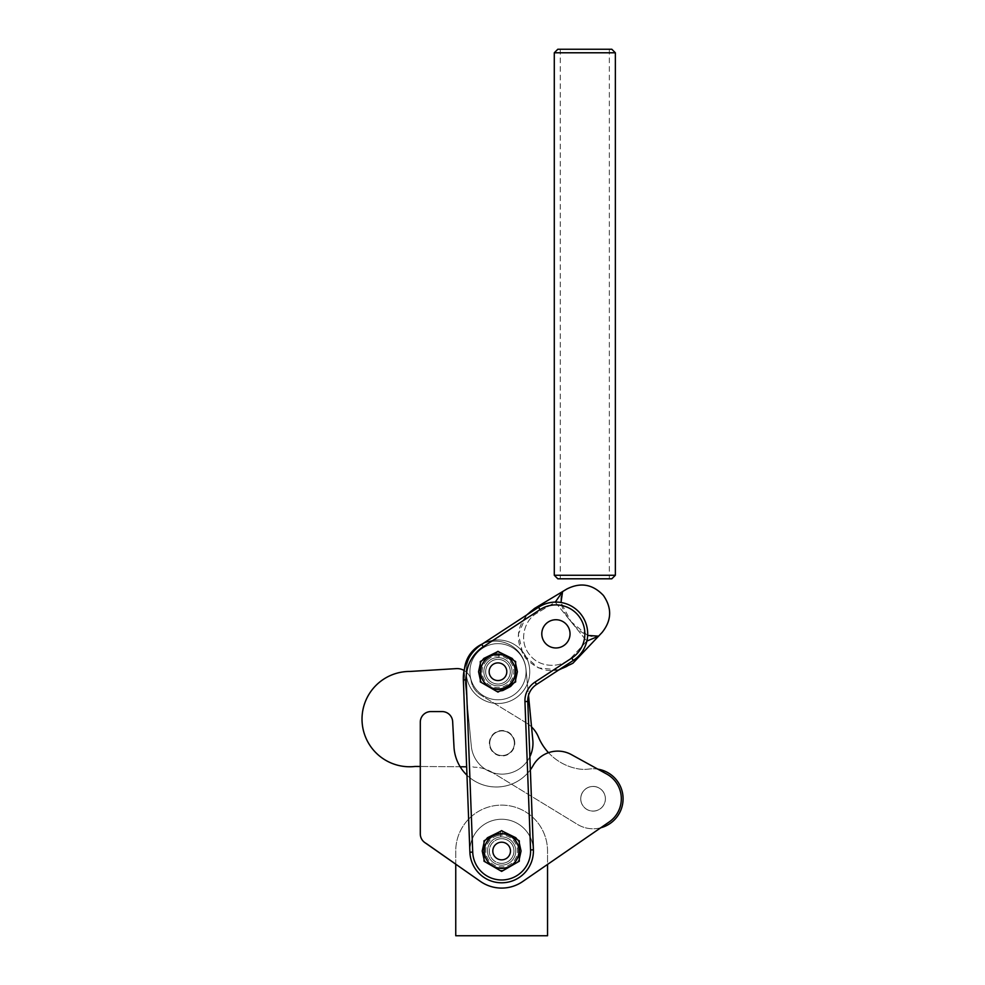 <?xml version="1.0" encoding="UTF-8"?>
<svg xmlns="http://www.w3.org/2000/svg" width="985" height="985" viewBox="0 0 985 985"><rect width="100%" height="100%" fill="white"/><g stroke="black" fill="none" stroke-linecap="round" stroke-linejoin="round"><path stroke-width="0.74" stroke-dasharray="4.92 3.69" d="M510.464 851.028A8.828 8.828 0 0 1 501.636 859.843A8.828 8.828 0 0 1 492.82 851.028A8.828 8.828 0 0 1 501.636 842.2A8.828 8.828 0 0 1 510.464 851.028M570.032 633.564A14.122 14.122 0 0 0 555.626 619.737A14.122 14.122 0 0 0 541.799 634.143A14.122 14.122 0 0 0 556.205 647.97A14.122 14.122 0 0 0 570.032 633.564A14.122 14.122 0 0 0 555.626 619.737A14.122 14.122 0 0 0 541.799 634.143A14.122 14.122 0 0 0 556.205 647.97A14.122 14.122 0 0 0 570.032 633.564A14.122 14.122 0 0 0 555.626 619.737A14.122 14.122 0 0 0 541.799 634.143A14.122 14.122 0 0 0 556.205 647.97A14.122 14.122 0 0 0 570.032 633.564M506.807 671.721A8.828 8.828 0 0 1 497.979 680.549A8.828 8.828 0 0 1 489.151 671.721A8.828 8.828 0 0 1 497.979 662.893A8.828 8.828 0 0 1 506.807 671.721M506.352 680.733A12.3 12.3 0 0 0 506.992 663.348A12.3 12.3 0 0 0 489.607 662.708A12.3 12.3 0 0 1 506.992 663.348A12.3 12.3 0 0 1 506.352 680.733A12.3 12.3 0 0 0 506.992 663.348A12.3 12.3 0 0 0 489.607 662.708A12.3 12.3 0 0 0 488.966 680.093A12.3 12.3 0 0 0 506.352 680.733A12.3 12.3 0 0 0 506.992 663.348A12.3 12.3 0 0 0 489.607 662.708A12.3 12.3 0 0 0 488.966 680.093A12.3 12.3 0 0 0 506.352 680.733A12.3 12.3 0 0 1 488.966 680.093A12.3 12.3 0 0 1 489.607 662.708A12.3 12.3 0 0 0 488.966 680.093A12.3 12.3 0 0 0 506.352 680.733M487.513 851.028A14.122 14.122 0 0 0 501.636 865.15A14.122 14.122 0 0 0 515.758 851.028A14.122 14.122 0 0 0 502.522 836.93L502.522 833.741A17.299 17.299 0 0 0 484.337 851.028A17.299 17.299 0 0 0 501.636 868.327A17.299 17.299 0 0 0 518.935 851.028A17.299 17.299 0 0 0 502.522 833.741L502.522 833.396A17.656 17.656 0 0 1 519.292 851.028A17.656 17.656 0 0 1 501.636 868.671A17.656 17.656 0 0 1 483.992 851.028A17.656 17.656 0 0 1 500.762 833.396C500.762 831.118 500.762 831.118 500.762 833.396C500.762 831.118 500.762 831.118 500.762 833.396L500.762 836.93A14.122 14.122 0 0 0 487.513 851.028A14.122 14.122 0 0 0 501.636 865.15A14.122 14.122 0 0 0 515.758 851.028A14.122 14.122 0 0 0 502.522 836.93L502.522 833.396C502.522 831.118 502.522 831.118 502.522 833.396C502.522 831.118 502.522 831.118 502.522 833.396A17.656 17.656 0 0 1 519.292 851.028L519.292 840.833L501.636 830.638L483.992 840.833L483.992 861.21L501.636 871.405L519.292 861.21L519.292 851.028A17.656 17.656 0 0 1 501.636 868.671A17.656 17.656 0 0 1 483.992 851.028A17.656 17.656 0 0 1 500.762 833.396L500.762 836.93A14.122 14.122 0 0 0 487.513 851.028A14.122 14.122 0 0 0 501.636 865.15A14.122 14.122 0 0 0 515.758 851.028A14.122 14.122 0 0 0 501.636 836.905A14.122 14.122 0 0 0 487.513 851.028A14.122 14.122 0 0 0 501.636 865.15A14.122 14.122 0 0 0 515.758 851.028A14.122 14.122 0 0 0 501.636 836.905A14.122 14.122 0 0 0 487.513 851.028A14.122 14.122 0 0 0 501.636 865.15A14.122 14.122 0 0 0 515.758 851.028A14.122 14.122 0 0 0 501.636 836.905A14.122 14.122 0 0 0 487.513 851.028A14.122 14.122 0 0 0 501.636 865.15A14.122 14.122 0 0 0 515.758 851.028A14.122 14.122 0 0 0 501.636 836.905A14.122 14.122 0 0 0 487.513 851.028M497.093 654.089L497.093 654.446A17.299 17.299 0 0 0 480.68 671.721A17.299 17.299 0 0 0 497.979 689.02A17.299 17.299 0 0 0 515.278 671.721A17.299 17.299 0 0 0 497.093 654.446L497.093 657.623A14.122 14.122 0 0 0 483.857 671.721A14.122 14.122 0 0 0 497.979 685.843A14.122 14.122 0 0 0 512.101 671.721A14.122 14.122 0 0 0 498.866 657.623L498.866 654.089A17.656 17.656 0 0 1 515.635 671.721L515.635 661.526L497.979 651.344L480.323 661.526L480.323 671.721A17.656 17.656 0 0 1 497.093 654.089C497.093 651.811 497.093 651.811 497.093 654.089C497.093 651.811 497.093 651.811 497.093 654.089L497.093 657.623A14.122 14.122 0 0 0 483.857 671.721A14.122 14.122 0 0 0 497.979 685.843A14.122 14.122 0 0 0 512.101 671.721A14.122 14.122 0 0 0 498.866 657.623L498.866 654.089C498.866 651.811 498.866 651.811 498.866 654.089C498.866 651.811 498.866 651.811 498.866 654.089A17.656 17.656 0 0 1 515.635 671.721A17.656 17.656 0 0 1 497.979 689.377A17.656 17.656 0 0 1 480.323 671.721L480.323 681.916L497.979 692.098L515.635 681.916L515.635 671.721M469.894 777.793L472.714 852.124A28.947 28.947 0 0 0 502.485 879.962A28.947 28.947 0 0 0 530.57 849.932L524.943 701.566L530.57 849.932A28.947 28.947 0 0 1 502.485 879.962A28.947 28.947 0 0 1 472.714 852.124A28.947 28.947 0 0 0 502.485 879.962A28.947 28.947 0 0 0 530.57 849.932L524.943 701.566A22.236 22.236 0 0 1 535.003 682.1A22.236 22.236 0 0 0 524.943 701.566A22.236 22.236 0 0 1 535.003 682.1L571.756 658.078A28.947 28.947 0 0 0 584.856 633.257A28.947 28.947 0 0 1 571.756 658.078L573.307 660.442L558.667 670.009L573.307 660.442A31.779 31.779 0 0 0 587.688 633.207A31.779 31.779 0 0 1 573.307 660.442L536.554 684.464A19.417 19.417 0 0 0 527.763 701.123A19.417 19.417 0 0 1 528.514 695.361A19.417 19.417 0 0 0 527.763 701.455A19.417 19.417 0 0 1 527.763 701.123A19.417 19.417 0 0 0 527.763 701.455L533.39 849.821A31.779 31.779 0 0 1 502.572 882.782A31.779 31.779 0 0 1 469.894 852.222A31.779 31.779 0 0 0 502.572 882.782A31.779 31.779 0 0 0 533.39 849.821L527.763 701.455L533.39 849.821A31.779 31.779 0 0 1 502.572 882.782A31.779 31.779 0 0 1 469.894 852.222L463.356 679.909A40.594 40.594 0 0 1 463.344 679.207A40.594 40.594 0 0 0 463.356 679.909A40.594 40.594 0 0 1 481.714 644.387L538.536 607.252L481.714 644.387A40.594 40.594 0 0 0 463.356 679.909L466.188 679.81A37.775 37.775 0 0 1 483.266 646.751L540.075 609.616A28.947 28.947 0 0 1 584.856 633.257A28.947 28.947 0 0 0 540.075 609.616L522.296 621.252M504.825 862.909A12.3 12.3 0 0 0 513.53 847.839A12.3 12.3 0 0 0 498.459 839.134A12.3 12.3 0 0 1 513.53 847.839A12.3 12.3 0 0 1 504.825 862.909A12.3 12.3 0 0 0 513.53 847.839A12.3 12.3 0 0 0 498.459 839.134A12.3 12.3 0 0 1 513.53 847.839A12.3 12.3 0 0 1 504.825 862.909A12.3 12.3 0 0 1 489.754 854.204A12.3 12.3 0 0 1 498.459 839.134A12.3 12.3 0 0 0 489.754 854.204A12.3 12.3 0 0 0 504.825 862.909A12.3 12.3 0 0 1 489.754 854.204A12.3 12.3 0 0 1 498.459 839.134A12.3 12.3 0 0 0 489.754 854.204A12.3 12.3 0 0 0 504.825 862.909M509.984 684.661A17.656 17.656 0 0 0 510.919 659.716A17.656 17.656 0 0 0 485.974 658.78A17.656 17.656 0 0 0 485.039 683.738A17.656 17.656 0 0 0 509.984 684.661A17.656 17.656 0 0 0 510.919 659.716A17.656 17.656 0 0 0 485.974 658.78A17.656 17.656 0 0 0 485.039 683.738A17.656 17.656 0 0 0 509.984 684.661M487.169 660.085A15.883 15.883 0 0 1 509.627 660.91A15.883 15.883 0 0 1 508.789 683.368A15.883 15.883 0 0 1 486.331 682.531A15.883 15.883 0 0 1 487.169 660.085M506.204 868.08A17.656 17.656 0 0 0 518.689 846.46A17.656 17.656 0 0 0 497.08 833.975A17.656 17.656 0 0 0 484.583 855.583A17.656 17.656 0 0 0 506.204 868.08A17.656 17.656 0 0 0 518.689 846.46A17.656 17.656 0 0 0 497.08 833.975A17.656 17.656 0 0 0 484.583 855.583A17.656 17.656 0 0 0 506.204 868.08M497.536 835.674A15.883 15.883 0 0 1 516.99 846.915A15.883 15.883 0 0 1 505.748 866.369A15.883 15.883 0 0 1 486.294 855.128A15.883 15.883 0 0 1 497.536 835.674M493.103 640.324L483.266 646.751A37.775 37.775 0 0 0 466.188 679.81L469.476 766.835M587.688 633.207A31.779 31.779 0 0 0 538.536 607.252A31.779 31.779 0 0 1 587.688 633.207A31.779 31.779 0 0 0 538.536 607.252A31.779 31.779 0 0 1 587.688 633.207M571.756 658.078L573.307 660.442L571.756 658.078A28.947 28.947 0 0 0 569.428 608.25A28.947 28.947 0 0 0 540.075 609.616L538.536 607.252L481.714 644.387A40.594 40.594 0 0 0 463.344 679.207A40.594 40.594 0 0 1 481.714 644.387L483.266 646.751A37.775 37.775 0 0 0 466.188 679.81L463.356 679.909L466.188 679.81M483.857 671.721A14.122 14.122 0 0 0 497.979 685.843A14.122 14.122 0 0 0 512.101 671.721A14.122 14.122 0 0 0 497.979 657.598A14.122 14.122 0 0 0 483.857 671.721A14.122 14.122 0 0 0 497.979 685.843A14.122 14.122 0 0 0 512.101 671.721A14.122 14.122 0 0 0 497.979 657.598A14.122 14.122 0 0 0 483.857 671.721A14.122 14.122 0 0 0 497.979 685.843A14.122 14.122 0 0 0 512.101 671.721A14.122 14.122 0 0 0 497.979 657.598A14.122 14.122 0 0 0 483.857 671.721A14.122 14.122 0 0 0 497.979 685.843A14.122 14.122 0 0 0 512.101 671.721A14.122 14.122 0 0 0 497.979 657.598A14.122 14.122 0 0 0 483.857 671.721M496.797 659.421A12.362 12.362 0 0 0 485.679 672.903A12.362 12.362 0 0 0 499.161 684.021A12.362 12.362 0 0 0 510.279 670.539A12.362 12.362 0 0 0 496.797 659.421A12.362 12.362 0 0 0 485.679 672.903A12.362 12.362 0 0 0 499.161 684.021A12.362 12.362 0 0 0 510.279 670.539A12.362 12.362 0 0 0 496.797 659.421M514.355 742.616A12.3 12.3 0 0 0 501.451 730.944A12.3 12.3 0 0 0 489.779 743.86A12.3 12.3 0 0 0 502.695 755.52A12.3 12.3 0 0 0 514.355 742.616A12.3 12.3 0 0 0 501.451 730.944A12.3 12.3 0 0 0 489.779 743.86A12.3 12.3 0 0 0 502.695 755.52A12.3 12.3 0 0 0 514.355 742.616L514.749 742.358A12.707 12.707 0 0 0 514.552 740.843L514.453 740.388A12.707 12.707 0 0 0 514.022 738.922L513.862 738.491A12.707 12.707 0 0 0 513.197 737.1L512.963 736.706A12.707 12.707 0 0 0 512.101 735.438L511.806 735.081A12.707 12.707 0 0 0 510.759 733.96L510.415 733.653A12.707 12.707 0 0 0 509.208 732.717L508.814 732.458A12.707 12.707 0 0 0 507.472 731.732L507.041 731.547A12.707 12.707 0 0 0 505.6 731.03L505.157 730.907A12.707 12.707 0 0 0 503.655 730.624L503.187 730.574A12.707 12.707 0 0 0 501.66 730.538L501.193 730.562A12.707 12.707 0 0 0 499.678 730.759L499.223 730.845A12.707 12.707 0 0 0 497.757 731.276L497.314 731.449A12.707 12.707 0 0 0 495.935 732.101L495.529 732.335A12.707 12.707 0 0 0 494.273 733.197L493.904 733.493A12.707 12.707 0 0 0 492.796 734.539L492.488 734.884A12.707 12.707 0 0 0 491.552 736.103L491.293 736.497A12.707 12.707 0 0 0 490.567 737.839L490.37 738.258A12.707 12.707 0 0 0 489.865 739.698L489.742 740.154A12.707 12.707 0 0 0 489.459 741.656L489.41 742.111A12.707 12.707 0 0 0 489.36 743.65L489.385 744.106A12.707 12.707 0 0 0 489.582 745.633L489.68 746.088A12.707 12.707 0 0 0 490.111 747.553L490.284 747.984A12.707 12.707 0 0 0 490.936 749.363L491.17 749.77A12.707 12.707 0 0 0 492.032 751.038L492.328 751.395A12.707 12.707 0 0 0 493.374 752.503L493.719 752.823A12.707 12.707 0 0 0 494.938 753.759L495.32 754.005A12.707 12.707 0 0 0 496.662 754.744L497.093 754.929A12.707 12.707 0 0 0 498.533 755.446L498.989 755.569A12.707 12.707 0 0 0 500.491 755.84L500.946 755.901A12.707 12.707 0 0 0 502.473 755.938L502.941 755.914A12.707 12.707 0 0 0 504.455 755.717L504.911 755.618A12.707 12.707 0 0 0 506.388 755.187L506.819 755.027A12.707 12.707 0 0 0 508.198 754.362L508.605 754.141A12.707 12.707 0 0 0 509.861 753.266L510.23 752.983A12.707 12.707 0 0 0 511.338 751.924L511.658 751.58A12.707 12.707 0 0 0 512.582 750.373L512.84 749.979A12.707 12.707 0 0 0 513.567 748.637L513.764 748.218A12.707 12.707 0 0 0 514.281 746.778L514.392 746.322A12.707 12.707 0 0 0 514.675 744.82L514.724 744.352A12.707 12.707 0 0 0 514.773 742.825L514.355 742.616A12.3 12.3 0 0 0 501.451 730.944A12.3 12.3 0 0 0 489.779 743.86A12.3 12.3 0 0 0 502.695 755.52A12.3 12.3 0 0 0 514.355 742.616M528.514 695.361A19.417 19.417 0 0 0 527.763 701.123A19.417 19.417 0 0 1 528.514 695.361L527.394 683.725A31.779 31.779 0 0 0 481.123 644.781M473.083 651.984A31.779 31.779 0 0 0 491.86 702.896A31.779 31.779 0 0 0 527.394 683.725L525.99 669.086A30.892 30.892 0 0 0 483.216 643.587A31.779 31.779 0 0 0 491.86 702.896A31.779 31.779 0 0 0 527.394 683.725L525.99 669.086A30.892 30.892 0 0 0 492.291 641.284A30.892 30.892 0 0 0 464.489 674.984L471.322 746.187A30.892 30.892 0 0 0 529.868 756.714M464.563 668.458A30.892 30.892 0 0 0 464.489 674.984L471.322 746.187A30.892 30.892 0 0 0 505.022 773.988A30.892 30.892 0 0 0 532.823 740.289L527.394 683.725A31.779 31.779 0 0 0 497.979 639.954A31.779 31.779 0 0 0 466.2 671.721A31.779 31.779 0 0 0 497.979 703.499A31.779 31.779 0 0 0 529.758 671.721A31.779 31.779 0 0 0 483.216 643.587A30.892 30.892 0 0 0 482.404 643.944M490.752 698.845A28.06 28.06 0 0 0 525.104 678.948A28.06 28.06 0 0 0 505.206 644.596A28.06 28.06 0 0 0 470.855 664.493A28.06 28.06 0 0 0 490.752 698.845A28.06 28.06 0 0 0 525.104 678.948A28.06 28.06 0 0 0 505.206 644.596A28.06 28.06 0 0 0 470.855 664.493A28.06 28.06 0 0 0 490.752 698.845M529.758 671.721A31.779 31.779 0 0 0 483.216 643.587A31.779 31.779 0 0 0 497.979 703.499A31.779 31.779 0 0 0 529.758 671.721M492.291 641.284A30.892 30.892 0 0 0 464.489 674.984L471.322 746.187A30.892 30.892 0 0 0 505.022 773.988A30.892 30.892 0 0 0 532.823 740.289L525.99 669.086A30.892 30.892 0 0 0 483.216 643.587A30.892 30.892 0 0 0 464.489 674.984L471.322 746.187A30.892 30.892 0 0 0 505.022 773.988A30.892 30.892 0 0 0 532.823 740.289L525.99 669.086A30.892 30.892 0 0 0 492.291 641.284M489.286 851.028A12.362 12.362 0 0 0 501.636 863.377A12.362 12.362 0 0 0 513.998 851.028A12.362 12.362 0 0 0 501.636 838.666A12.362 12.362 0 0 0 489.286 851.028A12.362 12.362 0 0 0 501.636 863.377A12.362 12.362 0 0 0 513.998 851.028A12.362 12.362 0 0 0 501.636 838.666A12.362 12.362 0 0 0 489.286 851.028A12.362 12.362 0 0 0 501.636 863.377A12.362 12.362 0 0 0 513.998 851.028A12.362 12.362 0 0 0 501.636 838.666A12.362 12.362 0 0 0 489.286 851.028A12.362 12.362 0 0 0 501.636 863.377A12.362 12.362 0 0 0 513.998 851.028A12.362 12.362 0 0 0 501.636 838.666A12.362 12.362 0 0 0 489.286 851.028A12.362 12.362 0 0 0 501.636 863.377A12.362 12.362 0 0 0 513.998 851.028A12.362 12.362 0 0 0 501.636 838.666A12.362 12.362 0 0 0 489.286 851.028A12.362 12.362 0 0 0 501.636 863.377A12.362 12.362 0 0 0 513.998 851.028A12.362 12.362 0 0 0 501.636 838.666A12.362 12.362 0 0 0 489.286 851.028M530.57 849.932L533.39 849.821A31.779 31.779 0 0 1 533.402 850.375A31.779 31.779 0 0 0 501.045 819.261A31.779 31.779 0 0 0 469.87 851.028A31.779 31.779 0 0 1 501.636 819.249A31.779 31.779 0 0 1 533.414 851.028A31.779 31.779 0 0 0 501.636 819.249A31.779 31.779 0 0 0 469.87 851.028A31.779 31.779 0 0 0 501.636 882.794A31.779 31.779 0 0 0 533.414 851.028A31.779 31.779 0 0 0 501.636 819.249A31.779 31.779 0 0 0 469.87 851.028A31.779 31.779 0 0 0 501.636 882.794A31.779 31.779 0 0 0 533.414 851.028A31.779 31.779 0 0 1 501.636 882.794A31.779 31.779 0 0 1 469.87 851.028A31.779 31.779 0 0 0 501.636 882.794A31.779 31.779 0 0 0 533.414 851.028M580.768 798.773A12.3 12.3 0 0 1 593.081 786.473A12.3 12.3 0 0 1 605.381 798.773A12.3 12.3 0 0 0 593.081 786.473A12.3 12.3 0 0 0 580.768 798.773A12.3 12.3 0 0 0 593.081 811.074A12.3 12.3 0 0 0 605.381 798.773A12.3 12.3 0 0 1 593.081 811.074A12.3 12.3 0 0 1 580.768 798.773M530.361 769.827A42.367 42.367 0 0 1 466.976 775.232A42.367 42.367 0 0 0 533.181 765.468A42.367 42.367 0 0 1 453.987 746.864L452.657 721.611A10.589 10.589 0 0 0 442.08 711.576L430.888 711.576A10.589 10.589 0 0 0 420.3 722.165L420.3 833.901A10.589 10.589 0 0 0 424.818 842.581L480.385 881.39A37.073 37.073 0 0 0 522.666 881.55L609.099 822.032A28.245 28.245 0 0 0 606.686 774.025L571.386 754.608A28.245 28.245 0 0 0 533.181 765.468A42.367 42.367 0 0 1 453.987 746.864L452.657 721.611A10.589 10.589 0 0 0 442.08 711.576L430.888 711.576A10.589 10.589 0 0 0 420.3 722.165L420.3 766.49L460.155 766.761A42.367 42.367 0 0 1 453.987 746.864L452.657 721.611A10.589 10.589 0 0 0 442.08 711.576L430.888 711.576A10.589 10.589 0 0 0 420.3 722.165L420.3 833.901A10.589 10.589 0 0 0 424.818 842.581L480.385 881.39A37.073 37.073 0 0 0 522.666 881.55L547.537 864.424L547.537 851.028A45.889 45.889 0 0 0 501.636 805.127A45.889 45.889 0 0 0 455.747 851.028L455.747 864.14L480.385 881.39A37.073 37.073 0 0 0 522.666 881.55L609.099 822.032A28.245 28.245 0 0 0 606.686 774.025L597.796 769.137A30.006 30.006 0 0 0 588.882 769.063A33.539 33.539 0 0 1 578.774 768.953A52.956 52.956 0 0 1 538.426 737.002A30.006 30.006 0 0 0 526.347 722.904A30.006 30.006 0 0 1 531.531 726.905M548.497 752.688A52.956 52.956 0 0 0 578.774 768.953A33.539 33.539 0 0 0 588.882 769.063A30.006 30.006 0 0 1 618.691 814.41A30.006 30.006 0 0 1 577.444 824.383L492.217 772.375L577.444 824.383A30.006 30.006 0 0 0 600.739 827.782L609.099 822.032A28.245 28.245 0 0 0 606.686 774.025L571.386 754.608A28.245 28.245 0 0 0 533.181 765.468A28.245 28.245 0 0 1 571.386 754.608M420.3 833.901A10.589 10.589 0 0 0 424.818 842.581L426.357 843.566M455.747 851.028L455.747 935.75L547.537 935.75L547.537 851.028A45.889 45.889 0 0 0 501.636 805.127A45.889 45.889 0 0 0 455.747 851.028M512.619 749.671A12.362 12.362 0 0 1 495.627 753.784A12.362 12.362 0 0 1 491.527 736.805A12.362 12.362 0 0 1 508.506 732.692A12.362 12.362 0 0 1 512.619 749.671A12.362 12.362 0 0 1 495.627 753.784A12.362 12.362 0 0 1 491.527 736.805A12.362 12.362 0 0 1 508.506 732.692A12.362 12.362 0 0 1 512.619 749.671M603.62 805.213A12.362 12.362 0 0 1 586.641 809.325A12.362 12.362 0 0 1 582.529 792.334A12.362 12.362 0 0 1 599.508 788.222A12.362 12.362 0 0 1 603.62 805.213A12.362 12.362 0 0 1 586.641 809.325A12.362 12.362 0 0 1 582.529 792.334A12.362 12.362 0 0 1 599.508 788.222A12.362 12.362 0 0 1 603.62 805.213M492.217 772.375A35.3 35.3 0 0 0 474.081 767.216A35.3 35.3 0 0 1 492.217 772.375M464.107 670.453A14.122 14.122 0 0 1 471.064 680.475A14.122 14.122 0 0 0 456.289 668.618L410.08 671.45A47.662 47.662 0 0 0 362.086 721.648A47.662 47.662 0 0 0 415.141 766.453L466.656 766.81M471.064 680.475A21.177 21.177 0 0 0 480.939 695.188A21.177 21.177 0 0 1 471.064 680.475M526.347 722.904L480.939 695.188L526.347 722.904M474.081 767.216L472.812 766.847L474.081 767.216M547.032 622.877A14.122 14.122 0 0 1 566.892 624.97A14.122 14.122 0 0 1 564.799 644.83A14.122 14.122 0 0 0 566.892 624.97A14.122 14.122 0 0 0 547.032 622.877A14.122 14.122 0 0 0 544.939 642.737A14.122 14.122 0 0 0 564.799 644.83A14.122 14.122 0 0 0 566.892 624.97A14.122 14.122 0 0 0 547.032 622.877A14.122 14.122 0 0 0 544.939 642.737A14.122 14.122 0 0 0 564.799 644.83A14.122 14.122 0 0 1 544.939 642.737A14.122 14.122 0 0 1 547.032 622.877M572.901 663.25L602.081 632.468C611.697 620.464 612.141 608.114 603.386 595.433C592.785 584.228 580.621 582.073 566.892 588.993L530.706 611.106C516.115 625.475 514.465 641.198 525.731 658.275C540.088 672.866 555.811 674.516 572.901 663.25M526.593 615.059L518.405 634.118L522.863 654.138L538.241 667.855L558.667 670.009M587.651 635.436L571.017 621.634C580.337 633.392 589.559 638.231 598.646 636.15L586.777 641.112L555.244 602.155L537.256 612.978C523.257 620.464 518.787 642.318 529.844 654.951C539.891 668.409 562.201 668.581 572.445 656.453L586.777 641.112L571.017 621.634L555.244 602.155L537.256 612.978C523.257 620.464 518.787 642.318 529.844 654.951C539.891 668.409 562.201 668.581 572.445 656.453L586.851 641.087M555.281 602.081L562.583 591.579C558.655 600.05 561.462 610.06 571.017 621.634L560.994 602.488M611.82 49.25L557.806 49.25M554.284 52.784L615.354 52.784M557.806 578.798L611.82 578.798M615.354 575.265L554.284 575.265M584.819 49.25L609.346 49.25L584.819 49.25M584.819 578.798L609.346 578.798L584.819 578.798M489.151 656.429A17.656 17.656 0 0 0 489.151 687.013M535.003 682.1L536.554 684.464A19.417 19.417 0 0 0 527.763 701.455A19.417 19.417 0 0 1 527.763 701.123A19.417 19.417 0 0 0 527.763 701.455L524.943 701.566M533.402 850.375A31.779 31.779 0 0 1 502.572 882.782A31.779 31.779 0 0 1 469.894 852.222L472.714 852.124M540.075 609.616L538.536 607.252L540.075 609.616M483.266 646.751L481.714 644.387L483.266 646.751M483.992 842.938L485.814 839.786M499.826 831.697L500.762 831.623M483.992 859.117L485.814 862.269M499.826 870.358L503.458 870.358M517.47 862.269L519.292 859.117M480.323 663.631L482.145 660.479M496.157 652.39L497.093 652.329M480.323 679.81L482.145 682.962M496.157 691.051L499.801 691.051M513.813 682.962L515.635 679.81M515.635 663.631L513.813 660.479M499.801 652.39L498.866 652.329M519.292 842.938L517.47 839.786M503.458 831.697L502.522 831.623M560.28 49.25L560.28 578.798M609.346 49.25L609.346 578.798"/><path stroke-width="1.48" d="M510.464 851.028A8.828 8.828 0 0 1 501.636 859.843A8.828 8.828 0 0 1 492.82 851.028A8.828 8.828 0 0 1 501.636 842.2A8.828 8.828 0 0 1 510.464 851.028M570.032 633.564A14.122 14.122 0 0 0 555.626 619.737A14.122 14.122 0 0 0 541.799 634.143A14.122 14.122 0 0 0 556.205 647.97A14.122 14.122 0 0 0 570.032 633.564M506.807 671.721A8.828 8.828 0 0 1 497.979 680.549A8.828 8.828 0 0 1 489.151 671.721A8.828 8.828 0 0 1 497.979 662.893A8.828 8.828 0 0 1 506.807 671.721M515.278 671.721A17.299 17.299 0 0 0 497.979 654.422A17.299 17.299 0 0 0 480.68 671.721A17.299 17.299 0 0 0 497.979 689.02A17.299 17.299 0 0 0 515.278 671.721M515.635 661.526L515.635 681.916L497.979 692.098L480.323 681.916L480.323 661.526L497.979 651.344L515.635 661.526M466.188 679.81L463.356 679.909A40.594 40.594 0 0 1 481.714 644.387A40.594 40.594 0 0 0 463.356 679.909A40.594 40.594 0 0 1 481.714 644.387L483.266 646.751L540.075 609.616L538.536 607.252A31.779 31.779 0 0 1 587.688 633.207A31.779 31.779 0 0 0 538.536 607.252L481.714 644.387A40.594 40.594 0 0 0 463.356 679.909L469.894 852.222A31.779 31.779 0 0 0 502.572 882.782A31.779 31.779 0 0 0 533.39 849.821L527.763 701.455A19.417 19.417 0 0 1 536.554 684.464L558.667 670.009L536.554 684.464A19.417 19.417 0 0 0 528.514 695.361A19.417 19.417 0 0 1 536.554 684.464L573.307 660.442A31.779 31.779 0 0 0 587.688 633.207A31.779 31.779 0 0 1 573.307 660.442A31.779 31.779 0 0 0 587.688 633.207A31.779 31.779 0 0 1 573.307 660.442L571.756 658.078L535.003 682.1A22.236 22.236 0 0 0 524.943 701.566L530.57 849.932A28.947 28.947 0 0 1 502.485 879.962A28.947 28.947 0 0 1 472.714 852.124L466.188 679.81A37.775 37.775 0 0 1 483.266 646.751L540.075 609.616A28.947 28.947 0 0 1 584.856 633.257A28.947 28.947 0 0 1 571.756 658.078M518.935 851.028A17.299 17.299 0 0 0 501.636 833.729A17.299 17.299 0 0 0 484.337 851.028A17.299 17.299 0 0 0 501.636 868.327A17.299 17.299 0 0 0 518.935 851.028M519.292 840.833L519.292 861.21L501.636 871.405L483.992 861.21L483.992 840.833L501.636 830.638L519.292 840.833M522.296 621.252L493.103 640.324M469.476 766.835L469.894 777.793M481.123 644.781A31.779 31.779 0 0 0 473.083 651.984M482.404 643.944A30.892 30.892 0 0 0 464.563 668.458M529.868 756.714A30.892 30.892 0 0 0 532.823 740.289L528.514 695.361A19.417 19.417 0 0 1 536.554 684.464A19.417 19.417 0 0 0 528.514 695.361M533.414 851.028A31.779 31.779 0 0 0 533.39 849.821L530.57 849.932M466.656 766.81L460.155 766.761A42.367 42.367 0 0 0 466.976 775.232A42.367 42.367 0 0 1 453.987 746.864L452.657 721.611A10.589 10.589 0 0 0 442.08 711.576L430.888 711.576A10.589 10.589 0 0 0 420.3 722.165L420.3 833.901A10.589 10.589 0 0 0 424.818 842.581L480.385 881.39A37.073 37.073 0 0 0 522.666 881.55L609.099 822.032A28.245 28.245 0 0 0 606.686 774.025L571.386 754.608A28.245 28.245 0 0 0 533.181 765.468A42.367 42.367 0 0 1 530.361 769.827M426.357 843.566L455.747 864.14L455.747 935.75L547.537 935.75L547.537 864.424L600.739 827.782A30.006 30.006 0 0 0 597.796 769.137L571.386 754.608M464.107 670.453A14.122 14.122 0 0 0 456.289 668.618L410.08 671.45A47.662 47.662 0 0 0 362.086 721.648A47.662 47.662 0 0 0 415.141 766.453L420.3 766.49L420.3 833.901M531.531 726.905A30.006 30.006 0 0 1 538.426 737.002A52.956 52.956 0 0 0 548.497 752.688M564.799 644.83A14.122 14.122 0 0 0 566.892 624.97A14.122 14.122 0 0 0 547.032 622.877A14.122 14.122 0 0 0 544.939 642.737A14.122 14.122 0 0 0 564.799 644.83M558.667 670.009L572.901 663.25L602.081 632.468C611.697 620.464 612.141 608.114 603.386 595.433C592.785 584.228 580.621 582.073 566.892 588.993L534.523 608.434L526.593 615.059M586.777 641.112L598.646 636.15L587.651 635.436M560.994 602.488L562.583 591.579L555.244 602.155M554.284 52.784L557.806 49.25L611.82 49.25L615.354 52.784L554.284 52.784L554.284 575.265L615.354 575.265L611.82 578.798L557.806 578.798L554.284 575.265M497.093 654.089A17.656 17.656 0 0 0 489.151 656.429M489.151 687.013A17.656 17.656 0 0 0 515.635 671.721M524.943 701.566L527.763 701.455A19.417 19.417 0 0 1 536.554 684.464L535.003 682.1M472.714 852.124L469.894 852.222A31.779 31.779 0 0 0 502.572 882.782A31.779 31.779 0 0 0 533.402 850.375M483.992 859.117L482.219 851.028L483.992 842.938M485.814 839.786L487.501 837.718L499.826 831.697M485.814 862.269L499.826 870.358M503.458 870.358L517.47 862.269M519.292 859.117L521.053 851.028L519.292 842.938M480.323 679.81L478.562 671.721L480.323 663.631M482.145 660.479L483.844 658.411L496.157 652.39M482.145 682.962L496.157 691.051M499.801 691.051L502.806 690.522L510.587 686.483L513.813 682.962M515.635 679.81L517.396 671.721L515.635 663.631M513.813 660.479L512.114 658.411L499.801 652.39M517.47 839.786L515.783 837.718L503.458 831.697M615.354 52.784L615.354 575.265"/></g></svg>
